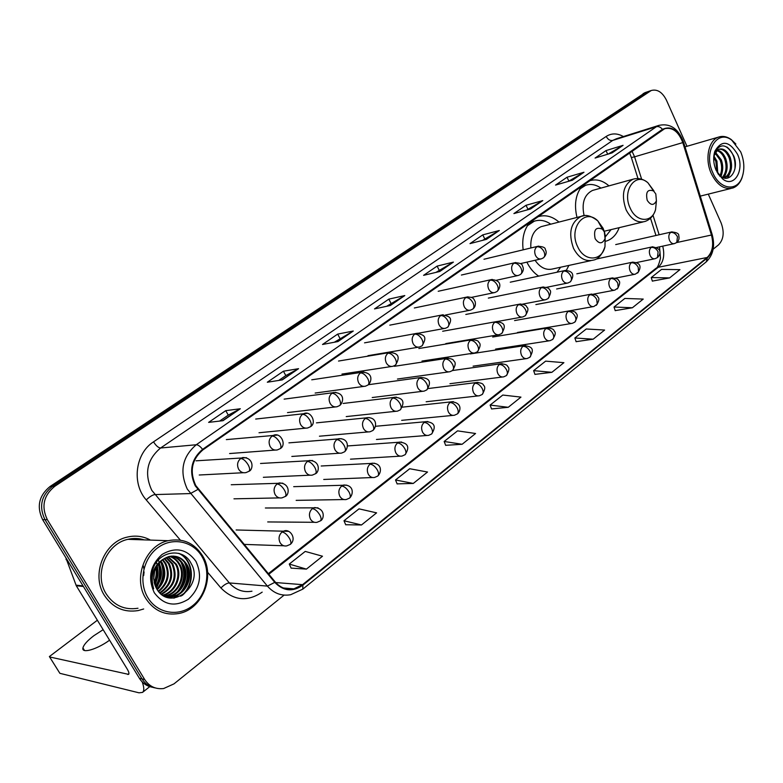 <?xml version="1.0" encoding="UTF-8"?>
<svg xmlns="http://www.w3.org/2000/svg" width="783" height="783" viewBox="0 0 783 783"><rect width="100%" height="100%" fill="white"/><g stroke="black" fill="none" stroke-linecap="round" stroke-linejoin="round"><path stroke-width="1.17" d="M606.815 240.919C612.463 238.913 616.583 234.489 619.167 227.677M526.89 262.139L527.008 262.383C529.983 268.383 533.869 272.964 538.684 276.125M566.334 270.35L568.898 265.417M608.959 185.874C602.607 180.364 596.108 178.69 589.442 180.844L589.139 180.961M582.415 185.649C575.72 193.783 573.91 204.383 576.983 217.439M558.974 222.078C552.23 216.245 545.242 214.473 537.999 216.754L537.402 216.989M530.208 221.99C524.101 229.057 521.752 238.326 523.152 249.816M157.774 583.56C159.967 577.355 160.388 571.11 159.057 564.817C160.388 571.11 159.967 577.355 157.774 583.56M156.717 577.257L157.148 570.249L156.717 577.257M645.329 92.541L50.053 486.507C38.915 495.6 36.439 506.64 42.625 519.628L139.413 678.323C142.594 683.324 146.969 686.319 152.538 687.288M686.975 146.294L666.421 100.126C662.34 92.12 657.27 88.91 651.231 90.505L54.781 486.292C43.584 495.453 41.098 506.572 47.332 519.658L144.669 679.507L142.036 678.91C145.217 683.941 149.612 686.936 155.2 687.914C149.612 686.936 145.217 683.941 142.036 678.91L44.974 519.638L142.036 678.91L139.413 678.323M54.781 486.292L52.412 486.4C41.245 495.531 38.759 506.611 44.974 519.638C38.759 506.611 41.245 495.531 52.412 486.4L646.435 92.423L52.412 486.4L50.053 486.507M644.693 92.756L648.588 91.415M104.364 595.344C112.693 607.716 123.968 612.786 138.19 610.574L143.671 608.978L138.19 610.574C123.968 612.786 112.693 607.716 104.364 595.344C90.857 574.742 104.227 541.767 127.404 537.069C104.227 541.767 90.857 574.742 104.364 595.344M195.74 485.499C189.359 471.376 191.737 459.513 202.885 449.892L664.689 128.696C672.568 127.012 678.597 131.652 682.796 142.604L711.434 235.027C713.939 244.776 712.52 252.263 707.176 257.48L302.571 584.666L293.889 588.855C286.617 590.157 280.373 587.847 275.166 581.926L195.74 485.499M195.251 485.842L274.764 582.376C283.407 591.253 292.773 592.183 302.864 585.175L707.362 257.91C712.843 252.557 714.292 244.883 711.727 234.9L683.099 142.486C677.97 129.851 671.09 125.466 662.447 129.342L202.572 449.354C191.15 459.2 188.703 471.366 195.251 485.842M156.453 562.311L157.021 564.465M157.207 565.326L157.647 568.164M156.923 579.567L155.005 585.361M608.195 154.075L623.072 145.335L606.013 150.581L595.08 158.058L612.11 152.881L623.072 145.335M607.696 154.222L606.013 150.581M568.458 181.343L583.981 172.24L567.049 177.232L555.548 185.091L572.432 180.188L583.981 172.24M568.859 181.069L567.049 177.232M526.675 210.059L542.785 200.595L526.029 205.283L513.902 213.573L530.61 208.973L542.785 200.595M527.908 209.208L526.029 205.283M482.582 240.361L499.329 230.505L482.778 234.871L469.986 243.621L486.468 239.353L499.329 230.505M484.746 238.874L482.778 234.871M219.602 421.088L228.333 415.088L240.322 408.755L225.758 410.654L208.621 422.38L222.998 420.686L240.322 408.755M228.274 415.127L225.758 410.654M278.748 380.44L285.873 375.546L298.548 368.685L283.426 371.211L267.316 382.231L282.281 379.882L298.548 368.685M285.815 375.586L283.426 371.211M334.321 342.249L353.27 331.033L337.679 334.106L322.508 344.481L337.972 341.554L353.27 331.033M339.949 338.383L337.679 334.106M386.645 306.29L404.791 295.563L388.828 299.126L374.519 308.913L390.384 305.487L404.791 295.563M390.981 303.305L388.828 299.126M435.974 272.386L453.396 262.109L437.11 266.103L423.593 275.342L439.792 271.476L453.396 262.109M439.175 270.194L437.11 266.103M150.444 540.094C143.26 536.179 135.576 535.18 127.404 537.069C135.576 535.18 143.26 536.179 150.444 540.094M144.669 679.507C149.269 686.437 155.592 689.451 163.618 688.541L173.992 683.872L284.092 595.119M713.147 249.209L718.491 244.903C723.649 239.549 724.52 232.228 721.123 222.949L708.282 194.125M576.112 341.662L593.191 339.186L604.603 330.044L586.271 328.987L574.869 338.002L576.141 341.75M615.193 310.616L632.39 307.758L643.225 299.077L624.854 298.44L614.029 307.014L615.223 310.694M652.347 281.097L669.631 277.906L679.928 269.646L661.547 269.401L651.241 277.554L652.366 281.175M445.664 445.312L462.117 444.284L475.565 433.498L457.546 430.865L444.157 441.465L445.693 445.4M397.138 483.865L413.277 483.444L427.528 472.022L409.705 468.733L395.523 479.959L397.167 483.963M345.704 524.727L361.472 524.982L376.594 512.855L359.015 508.852L343.982 520.754L345.743 524.816M291.119 568.106L306.417 569.124L322.498 556.224L305.233 551.418L289.26 564.063L291.159 568.194M534.946 374.372L551.868 372.326L563.897 362.676L545.634 361.139L533.624 370.643L534.985 374.46M508.245 407.297L520.949 397.108L502.794 395.053L490.119 405.085L491.558 408.951L508.245 407.297L490.119 405.085M462.117 444.284L444.157 441.465M413.277 483.444L395.523 479.959M361.472 524.982L343.982 520.754M306.417 569.124L289.26 564.063M551.868 372.326L533.624 370.643M593.191 339.186L574.869 338.002M632.39 307.758L614.029 307.014M669.631 277.906L651.241 277.554M103.15 629.689L93.833 635.718C87.373 640.66 83.742 644.742 82.929 647.942C81.393 653.903 96.798 649.508 109.571 640.2M142.232 681.954C144.189 687.396 144.287 690.88 142.516 692.407L139.012 692.818L59.88 673.321L49.613 656.947L128.627 674.378C129.312 673.615 128.833 671.824 127.198 669.034L76.274 585.733L65.792 557.604M97.366 620.224L49.378 656.565L59.88 673.321M202.102 556.772C193.264 541.278 172.759 536.727 158.039 547.571C143.191 558.191 138.239 581.896 147.811 597.586C157.158 613.451 178.221 617.073 192.422 605.866C206.761 594.884 211.156 572.109 202.102 556.772M202.591 555.813C194.292 542.922 182.801 537.882 168.12 540.691C145.56 545.33 132.591 578.069 145.804 598.486C153.957 610.75 164.949 615.761 178.798 613.51C202.317 609.428 215.57 576.415 202.591 555.813M144.199 539.879C138.894 538.195 133.462 538.009 127.893 539.33C106.136 543.715 93.588 574.644 106.243 593.964C114.064 605.582 124.644 610.339 138.004 608.244M143.289 565.825L143.945 569.055M144.082 571.903L143.671 575.564M154.701 570.699L153.664 579.038M156.952 565.737C158.978 572.275 158.215 578.48 154.652 584.333M156.434 566.647C157.97 572.51 157.275 578.079 154.359 583.345M158.949 562.967L159.018 563.065C163.03 571.59 162.003 579.704 155.915 587.426M158.46 563.564C162.022 571.678 161.063 579.4 155.582 586.741M160.877 560.98L162.414 563.29C166.828 573.029 165.105 581.847 157.266 589.756M160.398 561.421L161.562 563.231C165.879 572.676 164.332 581.329 156.923 589.217M162.756 559.463L165.849 563.506C170.577 574.409 168.179 583.775 158.665 591.615M162.296 559.816L164.988 563.457C169.647 574.066 167.415 583.306 158.313 591.185M164.587 558.279L169.314 563.731C174.296 575.779 171.223 585.586 160.094 593.142M164.136 558.543L168.443 563.682C173.366 575.436 170.469 585.146 159.732 592.79M166.417 557.379L172.808 563.956C177.986 577.198 174.227 587.338 161.533 594.385M165.957 557.584L171.927 563.897C177.066 576.836 173.483 586.907 161.171 594.101M168.228 556.733L176.332 564.181C182.85 575.162 175.969 592.604 162.962 595.393M167.777 556.879L175.451 564.132C181.822 574.918 175.353 592.026 162.61 595.158M170.038 556.312C174.364 557.711 177.643 560.403 179.894 564.416C186.608 575.652 179.17 593.583 165.83 595.922L164.313 596.166M169.588 556.4C173.709 557.858 176.85 560.511 179.004 564.357C185.708 575.583 178.279 593.494 164.949 595.824L163.99 595.99M171.849 556.096C176.968 557.144 180.844 559.992 183.496 564.651C190.22 575.936 182.762 593.954 169.382 596.303L165.605 596.675M171.399 556.136C176.312 557.281 180.051 560.099 182.586 564.592C189.31 575.867 181.862 593.857 168.492 596.206L165.174 596.577L172.965 596.685C186.393 594.326 193.871 576.229 187.127 564.876C182.693 557.839 176.615 555.059 168.883 556.556L162.414 559.718C153.36 567.89 151.403 577.511 156.551 588.571C169.891 612.815 204.637 585.615 191.16 563.545C183.222 546.808 157.98 550.801 152.665 569.858C150.767 576.435 151.099 582.748 153.674 588.787C150.13 576.268 153.037 566.589 162.414 559.718M173.2 556.077C178.906 556.762 183.242 559.679 186.207 564.817C192.961 576.151 185.483 594.228 172.074 596.587L166.936 596.91M154.28 592.721C163.764 605.23 175.167 607.373 188.468 599.161C199.978 588.278 202.474 575.691 195.946 561.401C186.863 548.932 175.578 546.612 162.081 554.423C150.16 565.277 147.556 578.04 154.28 592.721M178.583 553.317C193.841 559.688 195.349 585.606 180.716 596.235M184.475 562.223C189.28 572.627 188.135 582.572 181.039 592.075M178.798 594.434L173.66 598.114M180.961 562.135C185.649 572.402 184.524 582.229 177.565 591.596M175.304 593.994L169.696 597.938M160.554 561.636C164.567 571.13 163.51 580.183 157.393 588.787M158.225 563.868C160.711 571.835 159.781 579.361 155.455 586.447M155.934 567.606C156.737 572.735 156.14 577.648 154.124 582.366M179.552 553.591C193.988 560.129 195.623 584.617 182.136 595.491M185.923 564.318C189.251 573.352 188.282 581.945 183.016 590.108M180.247 593.504L174.296 598.055M182.41 564.269C185.61 573.136 184.661 581.583 179.552 589.589M176.752 593.044L172.749 596.44M172.456 596.636L170.117 597.997M161.983 564.024C164.479 571.913 163.627 579.41 159.419 586.516M158.685 564.005C161.063 571.717 160.231 579.058 156.169 586.007M156.228 567.009C157.236 572.588 156.58 577.923 154.271 583.002M604.349 231.905L602.421 229.204C595.843 226.571 593.416 229.732 595.139 238.688C599.024 244.159 602.333 244.139 605.053 238.658L604.349 231.905M543.079 226.16L541.141 226.659C533.683 229.987 530.257 237.092 530.854 247.966M550.762 224.183C545.301 220.405 539.79 219.416 534.231 221.227L527.341 225.788M534.662 221.08L528.907 223.517M557.016 272.21L560.638 267.218M535.063 260.269C540.241 267.757 546.25 270.615 553.092 268.863L590.911 260.641M655.811 193.978L653.609 190.993C647.629 188.899 645.505 192.001 647.218 200.311C650.732 205.547 653.795 205.723 656.408 200.849L655.811 193.978M594.023 190.015L592.506 190.435C584.235 194.683 581.446 203.12 584.118 215.746M600.923 188.096C595.804 184.543 590.695 183.613 585.586 185.317L579.929 188.928M585.743 185.268L581.162 187.137M605.523 236.583L611.092 229.605M605.758 241.174L606.678 240.968M740.708 151.892L731.851 140.265C717.199 128.422 702.928 152.205 712.853 172.828C719.88 189.78 737.302 191.982 742.167 177.066C744.79 169.138 744.31 160.75 740.708 151.892M735.854 144.003L731.185 139.501C726.898 136.496 722.689 135.694 718.549 137.103C708.458 140.255 704.602 159.243 711.287 173.572C717.14 185.189 724.334 189.995 732.859 187.998C736.96 186.501 739.994 183.163 741.961 177.986L743.145 173.689M713.881 155.905L716.934 161.132L717.786 173.483M713.705 157.383L715.838 161.425L717.022 172.152M715.447 152.303L721.339 159.928C723.414 166.055 723.159 171.516 720.566 176.322M715.016 153.028L720.233 160.231C722.249 166.094 722.073 171.408 719.714 176.165M717.375 150.17C720.908 150.904 723.707 153.752 725.763 158.714C728.288 166.622 727.338 172.926 722.924 177.633M716.866 150.6C720.184 151.599 722.778 154.408 724.657 159.018C727.074 166.476 726.311 172.593 722.376 177.389M713.842 155.748L714.331 154.045L717.512 150.072L719.088 149.181C723.57 148.104 727.29 150.874 730.226 157.5C733.113 167.405 731.293 174.227 724.774 177.976L724.774 177.976M718.931 149.25C723.101 148.917 726.497 151.775 729.11 157.804C731.929 167.259 730.304 174.002 724.246 178.035L726.467 171.751M717.512 150.072L713.793 156.257M716.151 170.351L722.64 178.974C734.16 188.419 745.025 169.98 737.517 154.29C729.188 140.734 721.632 139.726 714.84 151.276C712.961 157.334 713.391 163.696 716.151 170.351M718.256 174.218L720.262 176.097C730.001 184.113 739.309 168.981 733.779 156.052C726.908 143.788 720.517 142.623 714.605 152.538L714.732 151.833M726.869 146.979C733.005 151.931 735.687 159.262 734.914 169.001M729.599 173.748L727.407 178.103M725.185 174.844L723.825 177.937M730.891 170.704L727.945 177.976M722.073 172.789L721.035 176.645M42.625 519.628L47.332 519.658M643.176 93.549L649.714 91.298M682.796 142.604L634.573 156.825L631.989 151.119M641.639 179.219L634.573 156.825L631.362 157.53L630.109 154.241M180.344 540.123L146.245 499.916C131.466 483.483 135.39 453.249 153.537 441.837L606.199 136.438C607.911 139.56 610.084 140.891 612.727 140.421L160.584 448.003C147.028 459.425 144.092 473.539 151.794 490.344L229.35 582.934C235.634 589.942 243.17 592.692 251.96 591.204M606.199 136.438C611.543 133.061 617.278 133.09 623.405 136.555M616.456 138.738L612.727 140.421L656.399 126.709L658.914 125.378L616.642 138.679M302.864 585.175L302.806 589.139L290.659 594.718C281.635 596.294 273.884 593.426 267.404 586.105L187.303 489.13C179.327 471.503 182.312 456.714 196.249 444.754C198.119 444.793 200.223 446.32 202.572 449.354M197.786 489.502L190.386 493.574L154.78 494.582C152.46 494.954 149.612 496.735 146.245 499.916M707.362 257.91L706.197 261.904C713.225 255.101 715.222 245.979 712.168 234.548L712.129 234.401M711.727 234.9L712.168 234.548L683.569 142.193M262.188 592.134C247.369 602.078 233.618 600.688 220.933 587.974C224.104 584.754 226.913 583.081 229.35 582.934L267.404 586.105L274.764 582.376M683.099 142.486L683.579 142.242C678.46 128.637 670.238 123.019 658.914 125.378M662.447 129.342C660.607 127.081 658.591 126.2 656.399 126.709L196.249 444.754L160.584 448.003C158.342 447.788 155.993 445.733 153.537 441.837M220.933 587.974L207.583 572.236M707.176 257.48L658.249 267.277C663.455 262.374 664.953 255.327 662.721 246.146M711.434 235.027L676.639 242.573M659.139 234.763L652.993 215.256M302.571 584.666L275.704 582.552M268.814 574.262L658.249 267.277L655.968 268.315C657.377 268.099 658.875 264.723 660.47 258.184L659.521 246.841M452.858 262.325L439.449 271.554M404.273 295.768L390.032 305.556M352.751 331.209L337.63 341.623M298.049 368.862L281.958 379.931M239.852 408.902L222.685 420.716M498.781 230.731L486.106 239.451M542.227 200.83L530.248 209.071M583.413 172.485L572.07 180.296M622.505 145.589L611.738 152.998M128.95 673.586L127.805 674.486M83.409 586.496L76.274 585.733M75.99 585.146L83.047 585.89M67.044 559.669L66.026 559.6M156.854 585.058C159.194 579.312 159.977 573.41 159.184 567.352M156.414 588.346L158.264 584.245M159.977 578.02L160.476 570.141M159.683 564.386L159.233 562.634M159.037 561.949L158.352 559.982M604.897 233.324L603.086 228.254L597.83 220.904C584.676 207.485 568.135 228.333 577.737 246.851C584.363 261.933 601.745 261.522 604.995 246.625L605.21 234.734M583.58 215.805L581.055 216.392C570.621 222.392 568.115 233.06 573.538 248.397C578.774 258.077 585.361 261.982 593.299 260.122C598.173 259.359 602.068 254.866 604.995 246.625L605.053 238.658M534.143 221.246L530.257 221.961M653.942 190.925L647.923 182.782C635.493 171.379 621.594 191.023 630.286 208.298C636.373 222.499 652.063 223.096 655.557 209.619L656.438 200.722M634.749 178.769L632.84 179.258C623.239 184.925 621.007 195.124 626.126 209.864C631.147 219.406 637.411 223.282 644.898 221.501C650.164 219.68 653.717 215.716 655.557 209.619L656.408 200.849M584.823 185.532L582.092 186.002M240.704 458.495C237.425 461.402 236.74 464.965 238.629 469.203C240.479 472.11 242.936 473.235 246.019 472.589L248.955 471.297C250.1 470.172 249.836 468.009 248.162 464.818C245.686 460.844 243.2 458.74 240.704 458.495L242.681 457.536C254.299 457.487 253.379 469.849 248.955 471.297M246.469 457.693L196.063 460.815M272.132 436.033C268.961 438.842 268.305 442.346 270.145 446.525C271.965 449.422 274.373 450.548 277.388 449.902L280.206 448.649C281.4 447.484 281.185 445.331 279.57 442.18C277.153 438.255 274.667 436.209 272.132 436.033L273.972 435.133C281.068 432.441 286.842 445.126 280.206 448.649M277.182 435.133L226.336 439.606M302.522 414.305C299.458 417.036 298.822 420.461 300.623 424.582C302.414 427.479 304.773 428.604 307.719 427.958L310.42 426.745C311.663 425.551 311.497 423.397 309.931 420.285C307.572 416.419 305.096 414.422 302.522 414.305L304.235 413.463C311.213 410.752 316.988 423.26 310.42 426.745M306.975 413.365L255.689 419.052M331.933 393.281C328.968 395.934 328.361 399.291 330.113 403.362C331.865 406.25 334.184 407.375 337.052 406.729L339.665 405.545C340.948 404.331 340.83 402.178 339.303 399.105C337.003 395.288 334.537 393.34 331.933 393.281L333.529 392.489C345.949 392.645 343.101 403.167 339.665 405.545M335.868 392.332L284.141 399.124M360.405 372.933C357.537 375.507 356.95 378.796 358.653 382.818C360.386 385.696 362.656 386.812 365.455 386.185L367.971 385.03C369.302 383.787 369.224 381.644 367.746 378.59C365.485 374.832 363.038 372.943 360.405 372.933L361.893 372.189C374.333 372.395 371.269 382.701 367.971 385.03M363.909 371.994L311.742 379.804M387.976 353.211C385.197 355.717 384.639 358.947 386.303 362.911C388.006 365.778 390.228 366.904 392.958 366.278L395.395 365.152C396.766 363.88 396.727 361.746 395.288 358.731C393.086 355.012 390.648 353.172 387.976 353.211L389.376 352.516C397.921 352.82 400.857 356.656 395.395 365.152M391.118 352.301L338.53 361.051M414.706 334.106C412.015 336.543 411.476 339.714 413.101 343.629C414.775 346.487 416.947 347.603 419.619 346.986L421.978 345.88C423.378 344.598 423.378 342.465 421.988 339.479C419.825 335.819 417.398 334.028 414.706 334.106L416.018 333.45C425.286 334.547 427.215 337.385 421.978 345.88M417.525 333.235L364.535 342.846M440.623 315.588C438.01 317.947 437.491 321.069 439.077 324.925C440.721 327.774 442.855 328.889 445.458 328.283L447.749 327.206C449.178 325.894 449.217 323.771 447.866 320.824C445.742 317.203 443.335 315.461 440.623 315.588L441.847 314.962C451.145 316.107 452.868 318.75 447.749 327.206M443.168 314.746L389.797 325.16M465.758 297.618C463.223 299.918 462.733 302.972 464.28 306.789C465.895 309.628 467.98 310.734 470.524 310.137L472.746 309.079C474.214 307.758 474.283 305.644 472.961 302.727C470.886 299.155 468.488 297.452 465.758 297.618L466.913 297.021C474.234 297.08 473.568 298.998 475.193 301.651C475.829 304.93 475.017 307.406 472.746 309.079M468.068 296.816L414.344 307.973M490.158 280.177C487.701 282.418 487.222 285.423 488.729 289.191C490.324 292.01 492.36 293.116 494.846 292.529L497.019 291.491C498.497 290.15 498.605 288.046 497.322 285.159C495.287 281.635 492.899 279.971 490.158 280.177L491.244 279.619C503.772 280.148 499.662 289.338 497.019 291.491M492.253 279.423L438.196 291.276M513.844 263.245C511.456 265.427 511.005 268.373 512.474 272.102C514.04 274.902 516.036 276.017 518.454 275.43L520.578 274.412C522.085 273.061 522.212 270.957 520.969 268.109C518.972 264.625 516.604 263 513.844 263.245L514.871 262.716C519.912 262.922 522.427 263.979 522.437 265.907C524.042 268.784 523.426 271.623 520.578 274.412M515.762 262.53L461.402 275.039M536.844 246.792C534.535 248.925 534.094 251.823 535.533 255.503C537.069 258.292 539.027 259.398 541.396 258.83L543.461 257.822C544.997 256.462 545.154 254.367 543.94 251.549C541.983 248.103 539.624 246.518 536.844 246.792L537.823 246.293C542.873 246.508 545.379 247.565 545.33 249.464C546.896 252.234 546.27 255.023 543.461 257.822M538.616 246.116L483.982 259.242M277.094 483.963C273.933 486.86 273.267 490.393 275.107 494.543C276.839 497.313 279.169 498.409 282.076 497.841L285.247 496.471C286.363 495.365 286.128 493.3 284.552 490.266C282.134 486.37 279.648 484.266 277.094 483.963L279.198 482.935C290.522 483.238 289.367 495.022 285.247 496.471M282.82 483.17L231.239 484.746M307.435 461.422C304.372 464.241 303.745 467.696 305.536 471.797C307.249 474.567 309.52 475.663 312.368 475.095L315.422 473.754C316.577 472.619 316.391 470.554 314.864 467.559C312.495 463.712 310.019 461.667 307.435 461.422L309.393 460.463C320.776 460.854 319.366 472.364 315.422 473.754M312.525 460.531L260.524 463.477M336.788 439.615C333.832 442.346 333.225 445.742 334.977 449.785C336.661 452.545 338.892 453.651 341.672 453.073L344.608 451.771C345.812 450.607 345.675 448.551 344.187 445.586C341.877 441.788 339.411 439.801 336.788 439.615L338.618 438.715C349.081 438.089 348.846 448.16 344.608 451.771M341.319 438.686L288.917 442.855M365.211 418.504C362.343 421.156 361.766 424.484 363.469 428.477C365.132 431.237 367.315 432.333 370.046 431.766L372.874 430.493C374.117 429.299 374.02 427.244 372.581 424.317C370.32 420.569 367.863 418.631 365.211 418.504L366.924 417.652C377.426 417.075 376.966 426.96 372.874 430.493M369.263 417.554L316.459 422.859M392.743 398.058C389.963 400.632 389.405 403.891 391.069 407.835C392.704 410.595 394.847 411.692 397.51 411.124L400.25 409.881C401.532 408.667 401.473 406.612 400.074 403.715C397.862 400.015 395.415 398.126 392.743 398.058L394.338 397.255C402.834 397.715 405.477 401.757 400.25 409.881M396.374 397.118L343.189 403.451M419.414 378.238C416.732 380.744 416.194 383.944 417.819 387.839C419.424 390.59 421.528 391.676 424.132 391.118L426.784 389.905C428.095 388.671 428.076 386.616 426.715 383.748C424.552 380.098 422.115 378.267 419.414 378.238L420.921 377.484C429.515 378.032 431.883 381.879 426.784 389.905M445.282 359.025C442.679 361.462 442.17 364.604 443.746 368.45C445.331 371.191 447.396 372.277 449.931 371.719L452.515 370.535C453.856 369.282 453.866 367.237 452.545 364.398C450.431 360.797 448.003 359.006 445.282 359.025L446.692 358.311C451.184 358.526 453.563 359.407 453.817 360.973C455.99 362.382 455.549 365.563 452.515 370.535L500.709 363.782L499.3 364.506C496.853 366.884 496.383 369.938 497.89 373.667C499.368 376.29 501.296 377.347 503.665 376.858L506.366 375.605C507.678 374.362 507.727 372.414 506.503 369.742C504.477 366.238 502.069 364.496 499.3 364.506M448.248 358.134L394.348 366.307M470.377 340.39C467.843 342.758 467.353 345.841 468.9 349.639C470.456 352.37 472.482 353.456 474.968 352.908L477.464 351.743C478.844 350.471 478.883 348.435 477.601 345.626C475.526 342.073 473.118 340.321 470.377 340.39L471.699 339.714C476.211 339.93 478.57 340.801 478.785 342.337C480.909 343.678 480.468 346.81 477.464 351.743M473.069 339.528L418.846 348.533M494.719 322.302C492.272 324.612 491.802 327.637 493.31 331.385C494.846 334.106 496.823 335.193 499.251 334.654L501.688 333.509C503.087 332.217 503.166 330.191 501.913 327.411C499.877 323.898 497.479 322.195 494.719 322.302L495.972 321.666C504.644 322.469 506.474 325.395 501.688 333.509M497.176 321.48L442.649 331.248M518.366 304.744C515.987 306.995 515.527 309.97 517.005 313.67C518.512 316.381 520.46 317.467 522.829 316.929L525.197 315.803C526.626 314.502 526.734 312.476 525.51 309.725C523.514 306.261 521.135 304.597 518.366 304.744L519.54 304.137C523.984 304.176 526.421 305.184 526.851 307.181C528.711 308.375 528.163 311.243 525.197 315.803M520.607 303.961L465.807 314.453M541.327 287.684C539.017 289.876 538.577 292.803 540.025 296.463C541.503 299.155 543.412 300.241 545.731 299.713L548.041 298.607C549.49 297.286 549.617 295.269 548.433 292.548C546.475 289.123 544.107 287.508 541.327 287.684L542.433 287.107C546.955 287.322 549.255 288.144 549.343 289.583C551.369 290.718 550.938 293.723 548.041 298.607M543.392 286.94L488.338 298.098M563.643 271.114C561.391 273.247 560.98 276.125 562.39 279.737C563.848 282.418 565.708 283.505 567.978 282.986L570.239 281.89C571.707 280.568 571.864 278.552 570.709 275.861C568.791 272.474 566.432 270.898 563.643 271.114L564.69 270.566C573.968 270.546 574.389 276.262 570.239 281.89M565.541 270.399L510.262 282.193M282.066 531.99C278.905 534.975 278.249 538.538 280.089 542.668C281.733 545.301 283.965 546.377 286.764 545.888L290.297 544.391C291.335 543.353 291.08 541.366 289.544 538.459C287.126 534.574 284.63 532.42 282.066 531.99L284.435 530.835C290.258 528.985 297.031 538.831 290.297 544.391M288.389 531.324L236.143 529.974M312.348 508.637C309.295 511.534 308.668 515.018 310.459 519.1C312.094 521.742 314.277 522.809 317.027 522.32L320.423 520.861C321.5 519.785 321.294 517.808 319.807 514.92C317.438 511.093 314.952 508.999 312.348 508.637L314.56 507.56C325.875 508.412 324.103 519.511 320.423 520.861M318.025 507.834L265.368 507.991M341.662 486.047C338.706 488.856 338.099 492.272 339.842 496.295C341.457 498.937 343.61 500.014 346.301 499.515L349.57 498.096C350.686 496.99 350.53 495.013 349.081 492.155C346.771 488.377 344.295 486.341 341.662 486.047L343.717 485.029C354.229 484.892 353.515 494.572 349.57 498.096M346.742 485.157L293.703 486.664M370.026 464.172C367.168 466.903 366.591 470.25 368.294 474.224C369.879 476.867 371.994 477.943 374.636 477.434L377.778 476.054C378.943 474.919 378.825 472.942 377.416 470.123C375.155 466.394 372.698 464.407 370.026 464.172L371.954 463.213C382.564 463.135 381.556 472.648 377.778 476.054M374.597 463.242L321.187 465.993M397.51 442.982C394.74 445.635 394.182 448.923 395.846 452.848C397.412 455.491 399.487 456.558 402.071 456.058L405.114 454.698C406.308 453.543 406.23 451.566 404.86 448.776C402.648 445.096 400.201 443.168 397.51 442.982L399.31 442.082C408.07 442.884 410.008 447.083 405.114 454.698M401.63 442.043L347.858 445.928M424.141 422.458C421.45 425.032 420.921 428.262 422.546 432.128C424.083 434.771 426.128 435.837 428.653 435.338L431.599 434.007C432.833 432.833 432.784 430.856 431.453 428.095C429.29 424.464 426.852 422.585 424.141 422.458L425.825 421.597C434.545 422.36 436.464 426.49 431.599 434.007M427.861 421.508L375.527 426.285M449.951 402.55C447.357 405.056 446.848 408.227 448.424 412.044C449.951 414.687 451.948 415.753 454.424 415.244L457.282 413.953C458.544 412.749 458.525 410.781 457.233 408.051C455.119 404.468 452.691 402.628 449.951 402.55L451.546 401.748C463.928 403.049 459.631 412.71 457.282 413.953M453.337 401.62L402.413 407.15M474.997 383.239C472.472 385.686 471.983 388.789 473.529 392.567C475.027 395.2 476.994 396.267 479.411 395.758L482.191 394.485C483.483 393.272 483.493 391.304 482.24 388.603C480.165 385.07 477.757 383.279 474.997 383.239L476.495 382.476C480.948 382.799 483.277 383.719 483.473 385.246C485.509 386.655 485.088 389.738 482.191 394.485M478.08 382.339L428.125 388.554M502.109 363.635L500.709 363.782C505.192 364.105 507.501 365.015 507.648 366.513C509.645 367.814 509.224 370.848 506.366 375.605M522.897 346.321C520.519 348.631 520.069 351.626 521.547 355.316C522.995 357.929 524.884 358.986 527.204 358.497L529.837 357.263C531.177 356.011 531.246 354.063 530.062 351.42C528.065 347.965 525.677 346.262 522.897 346.321L524.219 345.626C532.9 346.663 534.3 349.463 529.837 357.263M525.471 345.469L470.221 353.926M545.81 328.645C543.51 330.906 543.069 333.852 544.518 337.493C545.947 340.096 547.797 341.153 550.067 340.664L552.632 339.46C553.992 338.187 554.1 336.25 552.935 333.627C550.987 330.22 548.609 328.557 545.81 328.645L547.063 327.999C551.477 328.136 553.875 329.183 554.237 331.14C555.979 332.335 555.45 335.104 552.632 339.46M548.178 327.842L492.703 337.023M568.086 311.477C565.845 313.68 565.424 316.577 566.833 320.169C568.243 322.762 570.063 323.819 572.275 323.34L574.781 322.156C576.171 320.873 576.298 318.935 575.162 316.342C573.254 312.975 570.885 311.35 568.086 311.477L569.261 310.861C573.753 311.174 576.014 312.026 576.053 313.445C577.962 314.541 577.541 317.448 574.781 322.156M570.259 310.704L514.578 320.58M589.726 294.79C587.553 296.933 587.152 299.781 588.532 303.334C589.922 305.918 591.703 306.975 593.866 306.505L597.214 304.137L596.773 299.546C594.894 296.209 592.545 294.633 589.726 294.79L590.852 294.202C595.256 294.339 597.605 295.338 597.889 297.207C599.602 298.274 599.083 300.975 596.323 305.331M591.742 294.056L535.875 304.577M610.779 278.562C608.665 280.647 608.283 283.446 609.624 286.969C610.994 289.544 612.746 290.591 614.861 290.121L618.169 287.772L617.777 283.201C615.937 279.913 613.598 278.366 610.779 278.562L611.836 278.004C616.319 278.298 618.55 279.12 618.521 280.48C620.39 281.498 619.97 284.327 617.258 288.966M612.639 277.857L556.615 288.986M631.264 262.775C629.199 264.811 628.827 267.561 630.149 271.045C631.499 273.6 633.212 274.657 635.287 274.197L638.556 271.848L638.214 267.316C636.403 264.057 634.083 262.55 631.264 262.775L632.263 262.236C641.453 262.481 641.385 267.629 637.636 273.052M632.987 262.099L576.817 273.805M651.192 247.408C649.185 249.395 648.833 252.106 650.125 255.542C651.456 258.096 653.13 259.144 655.165 258.684L657.466 257.558L658.102 251.842C656.33 248.632 654.02 247.154 651.192 247.408L652.141 246.899C664.464 248.446 659.071 256.237 657.466 257.558M652.797 246.762L596.509 259.007M670.6 232.443C668.643 234.391 668.3 237.053 669.573 240.459C670.874 242.994 672.528 244.042 674.515 243.591L676.766 242.476L677.471 236.789C675.719 233.608 673.429 232.159 670.6 232.443L671.501 231.964C676.659 232.336 679.076 233.598 678.773 235.732C679.468 238.629 678.792 240.87 676.766 242.476M672.098 231.837L615.702 244.59M302.806 589.139L706.197 261.904M651.231 90.505L647.952 91.631M293.889 588.855L283.387 587.974M268.324 573.675L655.968 268.315M655.958 235.477L650.507 218.212M637.998 178.563L631.392 157.628M629.943 153.869L629.463 152.881M84.515 650.497L82.929 647.942M149.759 686.632L142.516 692.407M127.893 539.33L168.12 540.691M164.949 595.824L165.83 595.922M168.492 596.206L169.382 596.303M172.064 596.587L172.965 596.685M602.421 229.204L597.83 220.904C591.155 215.746 585.567 214.239 581.055 216.392L541.141 226.659M532.646 221.648L534.231 221.227M534.055 221.276L530.874 221.53M653.609 190.993L647.923 182.782C643.225 178.857 638.204 177.682 632.84 179.258L592.506 190.435M583.981 185.777L585.586 185.317M604.3 231.239L643.029 221.951M583.276 185.728L582.268 185.796M199.234 475.007L243.425 472.717M229.595 453.543L275.117 450.078M259.007 432.754L305.722 428.154M287.508 412.592L335.3 406.945M315.148 393.046L363.899 386.391M341.965 374.078L391.588 366.483M367.99 355.668L418.396 347.192M418.21 333.245L444.372 328.478M445.527 315.011L469.546 310.322M471.425 297.383L493.975 292.705M496.324 280.265L517.671 275.606M520.382 263.626L540.691 258.987M233.97 498.82L279.453 497.9M263.352 477.297L310.048 475.193M291.824 456.44L339.626 453.21M319.435 436.209L368.225 431.922M346.223 416.585L395.895 411.29M369.136 384.61L420.921 377.484M372.219 397.539L422.693 391.294M397.461 379.031L448.649 371.905M421.978 361.061L473.813 353.084M445.811 343.59L498.213 334.83M497.567 321.47L521.899 317.095M522.701 304.117L544.89 299.869M546.417 287.341L567.215 283.133M244.061 544.391L283.818 545.78M267.708 521.938L314.414 522.3M296.15 500.366L343.972 499.554M323.731 479.46L372.561 477.522M350.49 459.171L400.221 456.166M376.457 439.469L426.999 435.465M401.669 420.344L452.936 415.391M426.158 401.767L478.08 395.914M449.951 383.709L502.461 377.005M473.089 366.16L526.117 358.653M495.59 349.081L549.089 340.82M517.485 332.472L571.394 323.487M570.22 310.704L593.064 306.642M593.573 294.134L614.136 290.258M615.379 278.141L634.621 274.324M636.373 262.589L654.559 258.811M656.683 247.457L673.957 243.709M731.851 140.265L731.185 139.501M685.017 146.861L718.549 137.103M720.262 176.097L722.64 178.974M714.174 154.956L714.331 154.045M714.605 152.538L714.84 151.276M700.266 196.122L730.999 188.458M742.167 177.066L741.961 177.986"/></g></svg>
